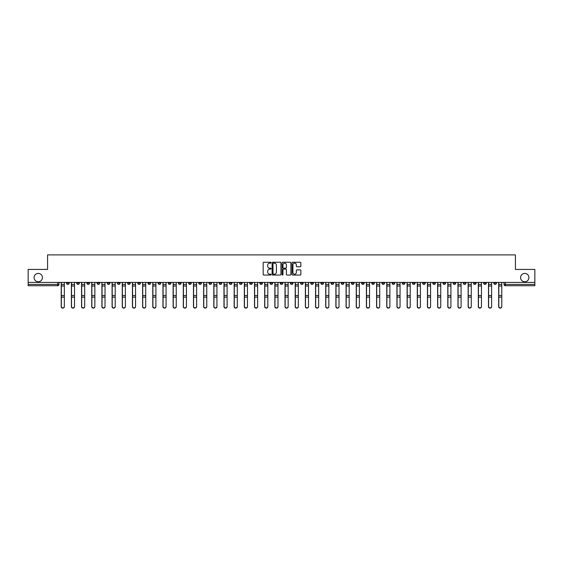 <?xml version="1.0" encoding="UTF-8"?>
<svg xmlns="http://www.w3.org/2000/svg" width="563" height="563" viewBox="0 0 563 563"><rect width="100%" height="100%" fill="white"/><g stroke="black" fill="none" stroke-linecap="round" stroke-linejoin="round"><path stroke-width="0.84" d="M271.063 262.703A0.45 0.45 0 0 0 270.62 262.252L263.815 262.252A0.64 0.64 0 0 0 263.174 262.893L263.174 274.413A0.64 0.64 0 0 0 263.815 275.054L270.62 275.054A0.45 0.45 0 0 0 271.063 274.61A0.45 0.45 0 0 0 270.62 274.16L269.74 274.16A2.048 2.048 0 0 1 267.692 272.112L267.692 271.148A2.048 2.048 0 0 1 269.74 269.1L270.62 269.1A0.45 0.45 0 0 0 271.063 268.657A0.45 0.45 0 0 0 270.62 268.206L269.74 268.206A2.048 2.048 0 0 1 267.692 266.158L267.692 265.194A2.048 2.048 0 0 1 269.74 263.146L270.62 263.146A0.45 0.45 0 0 0 271.063 262.703M520.571 277.587A4.173 4.173 0 0 0 524.744 281.76A4.173 4.173 0 0 0 528.917 277.587A4.173 4.173 0 0 0 524.744 273.414A4.173 4.173 0 0 0 520.571 277.587M34.083 277.587A4.173 4.173 0 0 0 38.256 281.76A4.173 4.173 0 0 0 42.429 277.587A4.173 4.173 0 0 0 38.256 273.414A4.173 4.173 0 0 0 34.083 277.587M402.271 282.415L402.271 283.133L404.881 283.133A1.302 1.302 0 0 1 403.58 284.435A1.302 1.302 0 0 1 402.271 283.133L402.271 282.415M341.234 282.415L341.234 283.133L343.845 283.133A1.302 1.302 0 0 1 342.536 284.435A1.302 1.302 0 0 1 341.234 283.133L341.234 282.415M331.058 282.415L331.058 283.133L333.669 283.133A1.302 1.302 0 0 1 332.367 284.435A1.302 1.302 0 0 1 331.058 283.133L331.058 282.415M270.022 282.415L270.022 283.133L272.633 283.133A1.302 1.302 0 0 1 271.324 284.435A1.302 1.302 0 0 1 270.022 283.133L270.022 282.415M259.853 282.415L259.853 283.133L262.457 283.133A1.302 1.302 0 0 1 261.155 284.435A1.302 1.302 0 0 1 259.853 283.133L259.853 282.415M249.676 282.415L249.676 283.133L252.287 283.133A1.302 1.302 0 0 1 250.978 284.435A1.302 1.302 0 0 1 249.676 283.133L249.676 282.415M229.331 282.415L229.331 283.133L231.942 283.133A1.302 1.302 0 0 1 230.633 284.435A1.302 1.302 0 0 1 229.331 283.133L229.331 282.415M208.986 283.133L208.986 282.415L208.986 283.133A1.302 1.302 0 0 0 210.288 284.435A1.302 1.302 0 0 1 208.986 283.133L211.589 283.133A1.302 1.302 0 0 1 210.288 284.435A1.302 1.302 0 0 0 211.589 283.133L211.589 282.415L211.589 283.133M198.809 283.133L198.809 282.415L198.809 283.133A1.302 1.302 0 0 0 200.118 284.435A1.302 1.302 0 0 1 198.809 283.133L201.42 283.133A1.302 1.302 0 0 1 200.118 284.435M188.64 283.133L188.64 282.415L188.64 283.133A1.302 1.302 0 0 0 189.942 284.435A1.302 1.302 0 0 1 188.64 283.133L191.244 283.133A1.302 1.302 0 0 1 189.942 284.435A1.302 1.302 0 0 0 191.244 283.133L191.244 282.415L191.244 283.133M178.464 282.415L178.464 283.133L181.075 283.133A1.302 1.302 0 0 1 179.766 284.435A1.302 1.302 0 0 1 178.464 283.133L178.464 282.415M168.295 282.415L168.295 283.133L170.899 283.133A1.302 1.302 0 0 1 169.597 284.435A1.302 1.302 0 0 1 168.295 283.133L168.295 282.415M158.119 282.415L158.119 283.133L160.729 283.133A1.302 1.302 0 0 1 159.42 284.435A1.302 1.302 0 0 1 158.119 283.133L158.119 282.415M147.942 283.133L147.942 282.415L147.942 283.133A1.302 1.302 0 0 0 149.251 284.435A1.302 1.302 0 0 1 147.942 283.133L150.553 283.133A1.302 1.302 0 0 1 149.251 284.435M127.597 283.133L127.597 282.415L127.597 283.133A1.302 1.302 0 0 0 128.906 284.435A1.302 1.302 0 0 1 127.597 283.133L130.208 283.133A1.302 1.302 0 0 1 128.906 284.435A1.302 1.302 0 0 0 130.208 283.133L130.208 282.415L130.208 283.133M117.428 283.133L117.428 282.415L117.428 283.133A1.302 1.302 0 0 0 118.73 284.435A1.302 1.302 0 0 1 117.428 283.133L120.032 283.133A1.302 1.302 0 0 1 118.73 284.435A1.302 1.302 0 0 0 120.032 283.133L120.032 282.415L120.032 283.133M107.252 283.133L107.252 282.415L107.252 283.133A1.302 1.302 0 0 0 108.553 284.435A1.302 1.302 0 0 1 107.252 283.133L109.862 283.133A1.302 1.302 0 0 1 108.553 284.435A1.302 1.302 0 0 0 109.862 283.133L109.862 282.415L109.862 283.133M97.082 283.133L97.082 282.415L97.082 283.133A1.302 1.302 0 0 0 98.384 284.435A1.302 1.302 0 0 1 97.082 283.133L99.686 283.133A1.302 1.302 0 0 1 98.384 284.435M86.906 283.133L86.906 282.415L86.906 283.133A1.302 1.302 0 0 0 88.208 284.435A1.302 1.302 0 0 1 86.906 283.133L89.517 283.133A1.302 1.302 0 0 1 88.208 284.435A1.302 1.302 0 0 0 89.517 283.133L89.517 282.415L89.517 283.133M76.73 283.133L76.73 282.415L76.73 283.133A1.302 1.302 0 0 0 78.039 284.435A1.302 1.302 0 0 1 76.73 283.133L79.341 283.133A1.302 1.302 0 0 1 78.039 284.435A1.302 1.302 0 0 0 79.341 283.133L79.341 282.415L79.341 283.133M300.206 266.763A0.64 0.64 0 0 0 300.846 266.123L300.846 262.893A0.64 0.64 0 0 0 300.206 262.252L292.654 262.252A0.64 0.64 0 0 0 292.014 262.893L292.014 274.413A0.64 0.64 0 0 0 292.654 275.054L300.206 275.054A0.64 0.64 0 0 0 300.846 274.413L300.846 270.507A0.64 0.64 0 0 0 300.206 269.867L296.975 269.867A0.64 0.64 0 0 0 296.335 270.507L296.335 272.45A1.71 1.71 0 0 1 294.625 274.16A1.71 1.71 0 0 1 292.908 272.45L292.908 264.863A1.71 1.71 0 0 1 294.625 263.146A1.71 1.71 0 0 1 296.335 264.863L296.335 266.123A0.64 0.64 0 0 0 296.975 266.763L300.206 266.763M28.15 282.415L28.15 269.438L47.581 269.438L47.581 254.891L515.419 254.891L515.419 269.438L534.85 269.438L534.85 282.415L28.15 282.415L28.15 284.435L58.995 284.435L58.995 282.415L58.995 284.435A1.302 1.302 0 0 1 57.693 285.737L28.15 285.737L28.15 284.435M280.937 262.893A0.64 0.64 0 0 0 280.297 262.252L272.745 262.252A0.64 0.64 0 0 0 272.105 262.893L272.105 274.413A0.64 0.64 0 0 0 272.745 275.054L280.297 275.054A0.64 0.64 0 0 0 280.937 274.413L280.937 262.893M282.703 262.252L290.255 262.252A0.64 0.64 0 0 1 290.895 262.893L290.895 274.413A0.64 0.64 0 0 1 290.255 275.054L287.017 275.054A0.64 0.64 0 0 1 286.384 274.413L286.384 269.74A0.64 0.64 0 0 0 285.744 269.1L283.597 269.1A0.64 0.64 0 0 0 282.957 269.74L282.957 274.61A0.45 0.45 0 0 1 282.506 275.054A0.45 0.45 0 0 1 282.063 274.61L282.063 262.893A0.64 0.64 0 0 1 282.703 262.252M504.005 282.415L504.005 284.435L534.85 284.435L534.85 285.737L505.307 285.737A1.302 1.302 0 0 1 504.005 284.435M534.85 282.415L534.85 284.435M496.439 282.415L496.439 283.133A1.302 1.302 0 0 1 495.137 284.435A1.302 1.302 0 0 1 493.828 283.133L496.439 283.133M493.828 282.415L493.828 283.133M486.27 282.415L486.27 283.133A1.302 1.302 0 0 1 484.961 284.435A1.302 1.302 0 0 1 483.659 283.133A1.302 1.302 0 0 0 484.961 284.435A1.302 1.302 0 0 0 486.27 283.133L483.659 283.133L483.659 282.415M476.094 282.415L476.094 283.133A1.302 1.302 0 0 1 474.792 284.435A1.302 1.302 0 0 1 473.483 283.133L476.094 283.133M473.483 282.415L473.483 283.133M465.918 282.415L465.918 283.133A1.302 1.302 0 0 1 464.616 284.435A1.302 1.302 0 0 1 463.314 283.133L465.918 283.133M463.314 282.415L463.314 283.133M455.749 283.133L455.749 282.415L455.749 283.133A1.302 1.302 0 0 1 454.447 284.435A1.302 1.302 0 0 1 453.138 283.133L455.749 283.133A1.302 1.302 0 0 1 454.447 284.435M453.138 282.415L453.138 283.133M445.572 282.415L445.572 283.133A1.302 1.302 0 0 1 444.27 284.435A1.302 1.302 0 0 1 442.968 283.133A1.302 1.302 0 0 0 444.27 284.435M442.968 282.415L442.968 283.133L445.572 283.133M435.403 282.415L435.403 283.133A1.302 1.302 0 0 1 434.094 284.435A1.302 1.302 0 0 1 432.792 283.133L435.403 283.133A1.302 1.302 0 0 1 434.094 284.435M432.792 282.415L432.792 283.133M425.227 282.415L425.227 283.133A1.302 1.302 0 0 1 423.925 284.435A1.302 1.302 0 0 1 422.623 283.133A1.302 1.302 0 0 0 423.925 284.435M422.623 282.415L422.623 283.133L425.227 283.133M415.058 282.415L415.058 283.133A1.302 1.302 0 0 1 413.749 284.435A1.302 1.302 0 0 1 412.447 283.133L415.058 283.133M412.447 282.415L412.447 283.133M404.881 282.415L404.881 283.133A1.302 1.302 0 0 1 403.58 284.435M394.705 282.415L394.705 283.133A1.302 1.302 0 0 1 393.403 284.435A1.302 1.302 0 0 1 392.101 283.133L394.705 283.133M392.101 282.415L392.101 283.133M384.536 282.415L384.536 283.133A1.302 1.302 0 0 1 383.234 284.435A1.302 1.302 0 0 1 381.925 283.133L384.536 283.133M381.925 282.415L381.925 283.133M374.36 282.415L374.36 283.133A1.302 1.302 0 0 1 373.058 284.435A1.302 1.302 0 0 1 371.756 283.133A1.302 1.302 0 0 0 373.058 284.435M371.756 282.415L371.756 283.133L374.36 283.133M364.191 282.415L364.191 283.133A1.302 1.302 0 0 1 362.882 284.435A1.302 1.302 0 0 1 361.58 283.133L364.191 283.133M361.58 282.415L361.58 283.133M354.014 282.415L354.014 283.133A1.302 1.302 0 0 1 352.712 284.435A1.302 1.302 0 0 1 351.411 283.133L354.014 283.133M351.411 282.415L351.411 283.133M343.845 282.415L343.845 283.133M333.669 282.415L333.669 283.133L333.669 282.415M323.5 282.415L323.5 283.133A1.302 1.302 0 0 1 322.191 284.435A1.302 1.302 0 0 1 320.889 283.133L323.5 283.133M320.889 282.415L320.889 283.133M313.324 282.415L313.324 283.133A1.302 1.302 0 0 1 312.022 284.435A1.302 1.302 0 0 1 310.713 283.133L313.324 283.133M310.713 282.415L310.713 283.133M303.147 282.415L303.147 283.133A1.302 1.302 0 0 1 301.845 284.435A1.302 1.302 0 0 1 300.543 283.133L303.147 283.133M300.543 282.415L300.543 283.133M292.978 282.415L292.978 283.133A1.302 1.302 0 0 1 291.676 284.435A1.302 1.302 0 0 1 290.367 283.133L292.978 283.133M290.367 282.415L290.367 283.133M282.802 282.415L282.802 283.133A1.302 1.302 0 0 1 281.5 284.435A1.302 1.302 0 0 1 280.198 283.133L282.802 283.133M280.198 282.415L280.198 283.133M272.633 282.415L272.633 283.133A1.302 1.302 0 0 1 271.324 284.435M262.457 282.415L262.457 283.133M252.287 283.133L252.287 282.415L252.287 283.133A1.302 1.302 0 0 1 250.978 284.435M242.111 282.415L242.111 283.133A1.302 1.302 0 0 1 240.809 284.435A1.302 1.302 0 0 1 239.5 283.133A1.302 1.302 0 0 0 240.809 284.435A1.302 1.302 0 0 0 242.111 283.133L239.5 283.133L239.5 282.415M231.942 283.133L231.942 282.415L231.942 283.133A1.302 1.302 0 0 1 230.633 284.435M221.766 282.415L221.766 283.133A1.302 1.302 0 0 1 220.464 284.435A1.302 1.302 0 0 1 219.155 283.133A1.302 1.302 0 0 0 220.464 284.435M219.155 282.415L219.155 283.133L221.766 283.133M201.42 282.415L201.42 283.133L201.42 282.415M181.075 283.133L181.075 282.415L181.075 283.133A1.302 1.302 0 0 1 179.766 284.435M170.899 283.133L170.899 282.415L170.899 283.133A1.302 1.302 0 0 1 169.597 284.435M160.729 283.133L160.729 282.415L160.729 283.133A1.302 1.302 0 0 1 159.42 284.435M150.553 282.415L150.553 283.133L150.553 282.415M140.377 283.133L140.377 282.415L140.377 283.133A1.302 1.302 0 0 1 139.075 284.435A1.302 1.302 0 0 1 137.773 283.133L140.377 283.133A1.302 1.302 0 0 1 139.075 284.435M137.773 282.415L137.773 283.133M99.686 282.415L99.686 283.133L99.686 282.415M69.172 282.415L69.172 283.133A1.302 1.302 0 0 1 67.863 284.435A1.302 1.302 0 0 1 66.561 283.133A1.302 1.302 0 0 0 67.863 284.435A1.302 1.302 0 0 0 69.172 283.133L69.172 282.415M66.561 282.415L66.561 283.133L69.172 283.133M57.693 282.415L57.693 285.737A1.302 1.302 0 0 0 58.995 284.435M273.449 263.146A0.45 0.45 0 0 0 273.006 263.597L273.006 273.709A0.45 0.45 0 0 0 273.449 274.16L274.378 274.16A2.048 2.048 0 0 0 276.426 272.112L276.426 265.194A2.048 2.048 0 0 0 274.378 263.146L273.449 263.146M286.384 264.891A1.71 1.71 0 0 0 284.667 263.181A1.71 1.71 0 0 0 282.957 264.891L282.957 267.566A0.64 0.64 0 0 0 283.597 268.206L285.744 268.206A0.64 0.64 0 0 0 286.384 267.566L286.384 264.891M61.212 282.415L61.212 306.659A1.499 1.443 180 0 0 62.775 308.109M64.344 306.434L64.344 306.659A1.499 1.443 180 0 1 62.845 308.109A1.499 1.443 180 0 1 61.346 306.659L61.346 306.434A1.499 1.443 0 0 0 62.845 307.884A1.499 1.443 0 0 0 64.344 306.434L64.344 297.144L61.346 297.144L61.346 306.434M61.346 282.415L61.346 297.144M64.344 282.415L64.344 297.144M71.388 282.415L71.388 306.659A1.499 1.443 180 0 0 72.951 308.109M81.558 282.415L81.558 306.659A1.499 1.443 180 0 0 83.127 308.109M74.513 306.434L74.513 306.659A1.499 1.443 180 0 1 73.014 308.109A1.499 1.443 180 0 1 71.515 306.659L71.515 306.434A1.499 1.443 0 0 0 73.014 307.884A1.499 1.443 0 0 0 74.513 306.434L74.513 297.144L71.515 297.144L71.515 306.434M71.515 282.415L71.515 297.144M74.513 282.415L74.513 297.144M84.689 306.434L84.689 306.659A1.499 1.443 180 0 1 83.19 308.109A1.499 1.443 180 0 1 81.691 306.659L81.691 306.434A1.499 1.443 0 0 0 83.19 307.884A1.499 1.443 0 0 0 84.689 306.434L84.689 297.144L81.691 297.144L81.691 306.434M81.691 282.415L81.691 297.144M84.689 282.415L84.689 297.144M91.734 282.415L91.734 306.659A1.499 1.443 180 0 0 93.296 308.109M101.903 282.415L101.903 306.659A1.499 1.443 180 0 0 103.472 308.109M112.079 282.415L112.079 306.659A1.499 1.443 180 0 0 113.642 308.109M94.866 306.434L94.866 306.659A1.499 1.443 180 0 1 93.359 308.109A1.499 1.443 180 0 1 91.86 306.659L91.86 306.434A1.499 1.443 0 0 0 93.359 307.884A1.499 1.443 0 0 0 94.866 306.434L94.866 297.144L91.86 297.144L91.86 306.434M91.86 282.415L91.86 297.144M94.866 282.415L94.866 297.144M105.035 306.434L105.035 306.659A1.499 1.443 180 0 1 103.536 308.109A1.499 1.443 180 0 1 102.037 306.659L102.037 306.434A1.499 1.443 0 0 0 103.536 307.884A1.499 1.443 0 0 0 105.035 306.434L105.035 297.144L102.037 297.144L102.037 306.434M102.037 282.415L102.037 297.144M105.035 282.415L105.035 297.144M115.211 306.434L115.211 306.659A1.499 1.443 180 0 1 113.712 308.109A1.499 1.443 180 0 1 112.206 306.659L112.206 306.434A1.499 1.443 0 0 0 113.712 307.884A1.499 1.443 0 0 0 115.211 306.434L115.211 297.144L112.206 297.144L112.206 306.434M112.206 282.415L112.206 297.144M115.211 282.415L115.211 297.144M122.248 282.415L122.248 306.659A1.499 1.443 180 0 0 123.818 308.109M125.38 306.434L125.38 306.659A1.499 1.443 180 0 1 123.881 308.109A1.499 1.443 180 0 1 122.382 306.659L122.382 306.434A1.499 1.443 0 0 0 123.881 307.884A1.499 1.443 0 0 0 125.38 306.434L125.38 297.144L122.382 297.144L122.382 306.434M122.382 282.415L122.382 297.144M125.38 282.415L125.38 297.144M132.425 282.415L132.425 306.659A1.499 1.443 180 0 0 133.987 308.109M135.556 306.434L135.556 306.659A1.499 1.443 180 0 1 134.057 308.109A1.499 1.443 180 0 1 132.558 306.659L132.558 306.434A1.499 1.443 0 0 0 134.057 307.884A1.499 1.443 0 0 0 135.556 306.434L135.556 297.144L132.558 297.144L132.558 306.434M132.558 282.415L132.558 297.144M135.556 282.415L135.556 297.144M142.601 282.415L142.601 306.659A1.499 1.443 180 0 0 144.163 308.109M145.726 306.434L145.726 306.659A1.499 1.443 180 0 1 144.227 308.109A1.499 1.443 180 0 1 142.728 306.659L142.728 306.434A1.499 1.443 0 0 0 144.227 307.884A1.499 1.443 0 0 0 145.726 306.434L145.726 297.144L142.728 297.144L142.728 306.434M142.728 282.415L142.728 297.144M145.726 282.415L145.726 297.144M152.77 282.415L152.77 306.659A1.499 1.443 180 0 0 154.339 308.109M155.902 306.434L155.902 306.659A1.499 1.443 180 0 1 154.403 308.109A1.499 1.443 180 0 1 152.904 306.659L152.904 306.434A1.499 1.443 0 0 0 154.403 307.884A1.499 1.443 0 0 0 155.902 306.434L155.902 297.144L152.904 297.144L152.904 306.434M152.904 282.415L152.904 297.144M155.902 282.415L155.902 297.144M162.946 282.415L162.946 306.659A1.499 1.443 180 0 0 164.509 308.109M166.071 306.434L166.071 306.659A1.499 1.443 180 0 1 164.572 308.109A1.499 1.443 180 0 1 163.073 306.659L163.073 306.434A1.499 1.443 0 0 0 164.572 307.884A1.499 1.443 0 0 0 166.071 306.434L166.071 297.144L163.073 297.144L163.073 306.434M163.073 282.415L163.073 297.144M166.071 282.415L166.071 297.144M173.115 282.415L173.115 306.659A1.499 1.443 180 0 0 174.685 308.109M176.247 306.434L176.247 306.659A1.499 1.443 180 0 1 174.748 308.109A1.499 1.443 180 0 1 173.249 306.659L173.249 306.434A1.499 1.443 0 0 0 174.748 307.884A1.499 1.443 0 0 0 176.247 306.434L176.247 297.144L173.249 297.144L173.249 306.434M173.249 282.415L173.249 297.144M176.247 282.415L176.247 297.144M183.292 282.415L183.292 306.659A1.499 1.443 180 0 0 184.854 308.109M186.423 306.434L186.423 306.659A1.499 1.443 180 0 1 184.917 308.109A1.499 1.443 180 0 1 183.418 306.659L183.418 306.434A1.499 1.443 0 0 0 184.917 307.884A1.499 1.443 0 0 0 186.423 306.434L186.423 297.144L183.418 297.144L183.418 306.434M183.418 282.415L183.418 297.144M186.423 282.415L186.423 297.144M193.461 282.415L193.461 306.659A1.499 1.443 180 0 0 195.03 308.109M196.593 306.434L196.593 306.659A1.499 1.443 180 0 1 195.094 308.109A1.499 1.443 180 0 1 193.595 306.659L193.595 306.434A1.499 1.443 0 0 0 195.094 307.884A1.499 1.443 0 0 0 196.593 306.434L196.593 297.144L193.595 297.144L193.595 306.434M193.595 282.415L193.595 297.144M196.593 282.415L196.593 297.144M203.637 282.415L203.637 306.659A1.499 1.443 180 0 0 205.199 308.109M206.769 306.434L206.769 306.659A1.499 1.443 180 0 1 205.27 308.109A1.499 1.443 180 0 1 203.764 306.659L203.764 306.434A1.499 1.443 0 0 0 205.27 307.884A1.499 1.443 0 0 0 206.769 306.434L206.769 297.144L203.764 297.144L203.764 306.434M203.764 282.415L203.764 297.144M206.769 282.415L206.769 297.144M213.806 282.415L213.806 306.659A1.499 1.443 180 0 0 215.376 308.109M216.938 306.434L216.938 306.659A1.499 1.443 180 0 1 215.439 308.109A1.499 1.443 180 0 1 213.94 306.659L213.94 306.434A1.499 1.443 0 0 0 215.439 307.884A1.499 1.443 0 0 0 216.938 306.434L216.938 297.144L213.94 297.144L213.94 306.434M213.94 282.415L213.94 297.144M216.938 282.415L216.938 297.144M223.983 282.415L223.983 306.659A1.499 1.443 180 0 0 225.545 308.109M227.114 306.434L227.114 306.659A1.499 1.443 180 0 1 225.615 308.109A1.499 1.443 180 0 1 224.116 306.659L224.116 306.434A1.499 1.443 0 0 0 225.615 307.884A1.499 1.443 0 0 0 227.114 306.434L227.114 297.144L224.116 297.144L224.116 306.434M224.116 282.415L224.116 297.144M227.114 282.415L227.114 297.144M234.159 282.415L234.159 306.659A1.499 1.443 180 0 0 235.721 308.109M237.283 306.434L237.283 306.659A1.499 1.443 180 0 1 235.784 308.109A1.499 1.443 180 0 1 234.285 306.659L234.285 306.434A1.499 1.443 0 0 0 235.784 307.884A1.499 1.443 0 0 0 237.283 306.434L237.283 297.144L234.285 297.144L234.285 306.434M234.285 282.415L234.285 297.144M237.283 282.415L237.283 297.144M244.328 282.415L244.328 306.659A1.499 1.443 180 0 0 245.897 308.109M247.46 306.434L247.46 306.659A1.499 1.443 180 0 1 245.961 308.109A1.499 1.443 180 0 1 244.462 306.659L244.462 306.434A1.499 1.443 0 0 0 245.961 307.884A1.499 1.443 0 0 0 247.46 306.434L247.46 297.144L244.462 297.144L244.462 306.434M244.462 282.415L244.462 297.144M247.46 282.415L247.46 297.144M254.504 282.415L254.504 306.659A1.499 1.443 180 0 0 256.066 308.109M257.629 306.434L257.629 306.659A1.499 1.443 180 0 1 256.13 308.109A1.499 1.443 180 0 1 254.631 306.659L254.631 306.434A1.499 1.443 0 0 0 256.13 307.884A1.499 1.443 0 0 0 257.629 306.434L257.629 297.144L254.631 297.144L254.631 306.434M254.631 282.415L254.631 297.144M257.629 282.415L257.629 297.144M264.673 282.415L264.673 306.659A1.499 1.443 180 0 0 266.243 308.109M267.805 306.434L267.805 306.659A1.499 1.443 180 0 1 266.306 308.109A1.499 1.443 180 0 1 264.807 306.659L264.807 306.434A1.499 1.443 0 0 0 266.306 307.884A1.499 1.443 0 0 0 267.805 306.434L267.805 297.144L264.807 297.144L264.807 306.434M264.807 282.415L264.807 297.144M267.805 282.415L267.805 297.144M274.85 282.415L274.85 306.659A1.499 1.443 180 0 0 276.412 308.109M277.981 306.434L277.981 306.659A1.499 1.443 180 0 1 276.475 308.109A1.499 1.443 180 0 1 274.976 306.659L274.976 306.434A1.499 1.443 0 0 0 276.475 307.884A1.499 1.443 0 0 0 277.981 306.434L277.981 297.144L274.976 297.144L274.976 306.434M274.976 282.415L274.976 297.144M277.981 282.415L277.981 297.144M285.019 282.415L285.019 306.659A1.499 1.443 180 0 0 286.588 308.109M288.15 306.434L288.15 306.659A1.499 1.443 180 0 1 286.651 308.109A1.499 1.443 180 0 1 285.152 306.659L285.152 306.434A1.499 1.443 0 0 0 286.651 307.884A1.499 1.443 0 0 0 288.15 306.434L288.15 297.144L285.152 297.144L285.152 306.434M285.152 282.415L285.152 297.144M288.15 282.415L288.15 297.144M295.195 282.415L295.195 306.659A1.499 1.443 180 0 0 296.757 308.109M298.327 306.434L298.327 306.659A1.499 1.443 180 0 1 296.828 308.109A1.499 1.443 180 0 1 295.322 306.659L295.322 306.434A1.499 1.443 0 0 0 296.828 307.884A1.499 1.443 0 0 0 298.327 306.434L298.327 297.144L295.322 297.144L295.322 306.434M295.322 282.415L295.322 297.144M298.327 282.415L298.327 297.144M305.371 282.415L305.371 306.659A1.499 1.443 180 0 0 306.934 308.109M308.496 306.434L308.496 306.659A1.499 1.443 180 0 1 306.997 308.109A1.499 1.443 180 0 1 305.498 306.659L305.498 306.434A1.499 1.443 0 0 0 306.997 307.884A1.499 1.443 0 0 0 308.496 306.434L308.496 297.144L305.498 297.144L305.498 306.434M305.498 282.415L305.498 297.144M308.496 282.415L308.496 297.144M315.54 282.415L315.54 306.659A1.499 1.443 180 0 0 317.103 308.109M318.672 306.434L318.672 306.659A1.499 1.443 180 0 1 317.173 308.109A1.499 1.443 180 0 1 315.674 306.659L315.674 306.434A1.499 1.443 0 0 0 317.173 307.884A1.499 1.443 0 0 0 318.672 306.434L318.672 297.144L315.674 297.144L315.674 306.434M315.674 282.415L315.674 297.144M318.672 282.415L318.672 297.144M325.717 282.415L325.717 306.659A1.499 1.443 180 0 0 327.279 308.109M328.841 306.434L328.841 306.659A1.499 1.443 180 0 1 327.342 308.109A1.499 1.443 180 0 1 325.843 306.659L325.843 306.434A1.499 1.443 0 0 0 327.342 307.884A1.499 1.443 0 0 0 328.841 306.434L328.841 297.144L325.843 297.144L325.843 306.434M325.843 282.415L325.843 297.144M328.841 282.415L328.841 297.144M335.886 282.415L335.886 306.659A1.499 1.443 180 0 0 337.455 308.109M339.017 306.434L339.017 306.659A1.499 1.443 180 0 1 337.519 308.109A1.499 1.443 180 0 1 336.02 306.659L336.02 306.434A1.499 1.443 0 0 0 337.519 307.884A1.499 1.443 0 0 0 339.017 306.434L339.017 297.144L336.02 297.144L336.02 306.434M336.02 282.415L336.02 297.144M339.017 282.415L339.017 297.144M346.062 282.415L346.062 306.659A1.499 1.443 180 0 0 347.624 308.109M349.194 306.434L349.194 306.659A1.499 1.443 180 0 1 347.688 308.109A1.499 1.443 180 0 1 346.189 306.659L346.189 306.434A1.499 1.443 0 0 0 347.688 307.884A1.499 1.443 0 0 0 349.194 306.434L349.194 297.144L346.189 297.144L346.189 306.434M346.189 282.415L346.189 297.144M349.194 282.415L349.194 297.144M356.231 282.415L356.231 306.659A1.499 1.443 180 0 0 357.801 308.109M359.363 306.434L359.363 306.659A1.499 1.443 180 0 1 357.864 308.109A1.499 1.443 180 0 1 356.365 306.659L356.365 306.434A1.499 1.443 0 0 0 357.864 307.884A1.499 1.443 0 0 0 359.363 306.434L359.363 297.144L356.365 297.144L356.365 306.434M356.365 282.415L356.365 297.144M359.363 282.415L359.363 297.144M366.407 282.415L366.407 306.659A1.499 1.443 180 0 0 367.97 308.109M369.539 306.434L369.539 306.659A1.499 1.443 180 0 1 368.04 308.109A1.499 1.443 180 0 1 366.534 306.659L366.534 306.434A1.499 1.443 0 0 0 368.04 307.884A1.499 1.443 0 0 0 369.539 306.434L369.539 297.144L366.534 297.144L366.534 306.434M366.534 282.415L366.534 297.144M369.539 282.415L369.539 297.144M376.577 282.415L376.577 306.659A1.499 1.443 180 0 0 378.146 308.109M379.708 306.434L379.708 306.659A1.499 1.443 180 0 1 378.209 308.109A1.499 1.443 180 0 1 376.71 306.659L376.71 306.434A1.499 1.443 0 0 0 378.209 307.884A1.499 1.443 0 0 0 379.708 306.434L379.708 297.144L376.71 297.144L376.71 306.434M376.71 282.415L376.71 297.144M379.708 282.415L379.708 297.144M386.753 282.415L386.753 306.659A1.499 1.443 180 0 0 388.315 308.109M389.885 306.434L389.885 306.659A1.499 1.443 180 0 1 388.386 308.109A1.499 1.443 180 0 1 386.887 306.659L386.887 306.434A1.499 1.443 0 0 0 388.386 307.884A1.499 1.443 0 0 0 389.885 306.434L389.885 297.144L386.887 297.144L386.887 306.434M386.887 282.415L386.887 297.144M389.885 282.415L389.885 297.144M396.929 282.415L396.929 306.659A1.499 1.443 180 0 0 398.491 308.109M400.054 306.434L400.054 306.659A1.499 1.443 180 0 1 398.555 308.109A1.499 1.443 180 0 1 397.056 306.659L397.056 306.434A1.499 1.443 0 0 0 398.555 307.884A1.499 1.443 0 0 0 400.054 306.434L400.054 297.144L397.056 297.144L397.056 306.434M397.056 282.415L397.056 297.144M400.054 282.415L400.054 297.144M407.098 282.415L407.098 306.659A1.499 1.443 180 0 0 408.661 308.109M410.23 306.434L410.23 306.659A1.499 1.443 180 0 1 408.731 308.109A1.499 1.443 180 0 1 407.232 306.659L407.232 306.434A1.499 1.443 0 0 0 408.731 307.884A1.499 1.443 0 0 0 410.23 306.434L410.23 297.144L407.232 297.144L407.232 306.434M407.232 282.415L407.232 297.144M410.23 282.415L410.23 297.144M417.274 282.415L417.274 306.659A1.499 1.443 180 0 0 418.837 308.109M420.399 306.434L420.399 306.659A1.499 1.443 180 0 1 418.9 308.109A1.499 1.443 180 0 1 417.401 306.659L417.401 306.434A1.499 1.443 0 0 0 418.9 307.884A1.499 1.443 0 0 0 420.399 306.434L420.399 297.144L417.401 297.144L417.401 306.434M417.401 282.415L417.401 297.144M420.399 282.415L420.399 297.144M427.444 282.415L427.444 306.659A1.499 1.443 180 0 0 429.013 308.109M430.575 306.434L430.575 306.659A1.499 1.443 180 0 1 429.076 308.109A1.499 1.443 180 0 1 427.577 306.659L427.577 306.434A1.499 1.443 0 0 0 429.076 307.884A1.499 1.443 0 0 0 430.575 306.434L430.575 297.144L427.577 297.144L427.577 306.434M427.577 282.415L427.577 297.144M430.575 282.415L430.575 297.144M437.62 282.415L437.62 306.659A1.499 1.443 180 0 0 439.182 308.109M440.752 306.434L440.752 306.659A1.499 1.443 180 0 1 439.246 308.109A1.499 1.443 180 0 1 437.747 306.659L437.747 306.434A1.499 1.443 0 0 0 439.246 307.884A1.499 1.443 0 0 0 440.752 306.434L440.752 297.144L437.747 297.144L437.747 306.434M437.747 282.415L437.747 297.144M440.752 282.415L440.752 297.144M447.789 282.415L447.789 306.659A1.499 1.443 180 0 0 449.358 308.109M450.921 306.434L450.921 306.659A1.499 1.443 180 0 1 449.422 308.109A1.499 1.443 180 0 1 447.923 306.659L447.923 306.434A1.499 1.443 0 0 0 449.422 307.884A1.499 1.443 0 0 0 450.921 306.434L450.921 297.144L447.923 297.144L447.923 306.434M447.923 282.415L447.923 297.144M450.921 282.415L450.921 297.144M457.965 282.415L457.965 306.659A1.499 1.443 180 0 0 459.528 308.109M461.097 306.434L461.097 306.659A1.499 1.443 180 0 1 459.598 308.109A1.499 1.443 180 0 1 458.092 306.659L458.092 306.434A1.499 1.443 0 0 0 459.598 307.884A1.499 1.443 0 0 0 461.097 306.434L461.097 297.144L458.092 297.144L458.092 306.434M458.092 282.415L458.092 297.144M461.097 282.415L461.097 297.144M468.135 282.415L468.135 306.659A1.499 1.443 180 0 0 469.704 308.109M471.266 306.434L471.266 306.659A1.499 1.443 180 0 1 469.767 308.109A1.499 1.443 180 0 1 468.268 306.659L468.268 306.434A1.499 1.443 0 0 0 469.767 307.884A1.499 1.443 0 0 0 471.266 306.434L471.266 297.144L468.268 297.144L468.268 306.434M468.268 282.415L468.268 297.144M471.266 282.415L471.266 297.144M478.311 282.415L478.311 306.659A1.499 1.443 180 0 0 479.873 308.109M481.442 306.434L481.442 306.659A1.499 1.443 180 0 1 479.943 308.109A1.499 1.443 180 0 1 478.444 306.659L478.444 306.434A1.499 1.443 0 0 0 479.943 307.884A1.499 1.443 0 0 0 481.442 306.434L481.442 297.144L478.444 297.144L478.444 306.434M478.444 282.415L478.444 297.144M481.442 282.415L481.442 297.144M488.487 282.415L488.487 306.659A1.499 1.443 180 0 0 490.049 308.109M491.612 306.434L491.612 306.659A1.499 1.443 180 0 1 490.113 308.109A1.499 1.443 180 0 1 488.614 306.659L488.614 306.434A1.499 1.443 0 0 0 490.113 307.884A1.499 1.443 0 0 0 491.612 306.434L491.612 297.144L488.614 297.144L488.614 306.434M488.614 282.415L488.614 297.144M491.612 282.415L491.612 297.144M498.656 282.415L498.656 306.659A1.499 1.443 180 0 0 500.225 308.109M501.788 306.434L501.788 306.659A1.499 1.443 180 0 1 500.289 308.109A1.499 1.443 180 0 1 498.79 306.659L498.79 306.434A1.499 1.443 0 0 0 500.289 307.884A1.499 1.443 0 0 0 501.788 306.434L501.788 297.144L498.79 297.144L498.79 306.434M498.79 282.415L498.79 297.144M501.788 282.415L501.788 297.144M505.307 282.415L505.307 285.737M61.212 284.435L64.344 284.435M64.344 295.575L61.346 295.575M64.344 286.011L61.346 286.011M71.388 284.435L74.513 284.435M81.558 284.435L84.689 284.435M74.513 295.575L71.515 295.575M74.513 286.011L71.515 286.011M84.689 295.575L81.691 295.575M84.689 286.011L81.691 286.011M91.734 284.435L94.866 284.435M101.903 284.435L105.035 284.435M112.079 284.435L115.211 284.435M94.866 295.575L91.86 295.575M94.866 286.011L91.86 286.011M105.035 295.575L102.037 295.575M105.035 286.011L102.037 286.011M115.211 295.575L112.206 295.575M115.211 286.011L112.206 286.011M122.248 284.435L125.38 284.435M125.38 295.575L122.382 295.575M125.38 286.011L122.382 286.011M132.425 284.435L135.556 284.435M135.556 295.575L132.558 295.575M135.556 286.011L132.558 286.011M142.601 284.435L145.726 284.435M145.726 295.575L142.728 295.575M145.726 286.011L142.728 286.011M152.77 284.435L155.902 284.435M155.902 295.575L152.904 295.575M155.902 286.011L152.904 286.011M162.946 284.435L166.071 284.435M166.071 295.575L163.073 295.575M166.071 286.011L163.073 286.011M173.115 284.435L176.247 284.435M176.247 295.575L173.249 295.575M176.247 286.011L173.249 286.011M183.292 284.435L186.423 284.435M186.423 295.575L183.418 295.575M186.423 286.011L183.418 286.011M193.461 284.435L196.593 284.435M196.593 295.575L193.595 295.575M196.593 286.011L193.595 286.011M203.637 284.435L206.769 284.435M206.769 295.575L203.764 295.575M206.769 286.011L203.764 286.011M213.806 284.435L216.938 284.435M216.938 295.575L213.94 295.575M216.938 286.011L213.94 286.011M223.983 284.435L227.114 284.435M227.114 295.575L224.116 295.575M227.114 286.011L224.116 286.011M234.159 284.435L237.283 284.435M237.283 295.575L234.285 295.575M237.283 286.011L234.285 286.011M244.328 284.435L247.46 284.435M247.46 295.575L244.462 295.575M247.46 286.011L244.462 286.011M254.504 284.435L257.629 284.435M257.629 295.575L254.631 295.575M257.629 286.011L254.631 286.011M264.673 284.435L267.805 284.435M267.805 295.575L264.807 295.575M267.805 286.011L264.807 286.011M274.85 284.435L277.981 284.435M277.981 295.575L274.976 295.575M277.981 286.011L274.976 286.011M285.019 284.435L288.15 284.435M288.15 295.575L285.152 295.575M288.15 286.011L285.152 286.011M295.195 284.435L298.327 284.435M298.327 295.575L295.322 295.575M298.327 286.011L295.322 286.011M305.371 284.435L308.496 284.435M308.496 295.575L305.498 295.575M308.496 286.011L305.498 286.011M315.54 284.435L318.672 284.435M318.672 295.575L315.674 295.575M318.672 286.011L315.674 286.011M325.717 284.435L328.841 284.435M328.841 295.575L325.843 295.575M328.841 286.011L325.843 286.011M335.886 284.435L339.017 284.435M339.017 295.575L336.02 295.575M339.017 286.011L336.02 286.011M346.062 284.435L349.194 284.435M349.194 295.575L346.189 295.575M349.194 286.011L346.189 286.011M356.231 284.435L359.363 284.435M359.363 295.575L356.365 295.575M359.363 286.011L356.365 286.011M366.407 284.435L369.539 284.435M369.539 295.575L366.534 295.575M369.539 286.011L366.534 286.011M376.577 284.435L379.708 284.435M379.708 295.575L376.71 295.575M379.708 286.011L376.71 286.011M386.753 284.435L389.885 284.435M389.885 295.575L386.887 295.575M389.885 286.011L386.887 286.011M396.929 284.435L400.054 284.435M400.054 295.575L397.056 295.575M400.054 286.011L397.056 286.011M407.098 284.435L410.23 284.435M410.23 295.575L407.232 295.575M410.23 286.011L407.232 286.011M417.274 284.435L420.399 284.435M420.399 295.575L417.401 295.575M420.399 286.011L417.401 286.011M427.444 284.435L430.575 284.435M430.575 295.575L427.577 295.575M430.575 286.011L427.577 286.011M437.62 284.435L440.752 284.435M440.752 295.575L437.747 295.575M440.752 286.011L437.747 286.011M447.789 284.435L450.921 284.435M450.921 295.575L447.923 295.575M450.921 286.011L447.923 286.011M457.965 284.435L461.097 284.435M461.097 295.575L458.092 295.575M461.097 286.011L458.092 286.011M468.135 284.435L471.266 284.435M471.266 295.575L468.268 295.575M471.266 286.011L468.268 286.011M478.311 284.435L481.442 284.435M481.442 295.575L478.444 295.575M481.442 286.011L478.444 286.011M488.487 284.435L491.612 284.435M491.612 295.575L488.614 295.575M491.612 286.011L488.614 286.011M498.656 284.435L501.788 284.435M501.788 295.575L498.79 295.575M501.788 286.011L498.79 286.011"/></g></svg>
